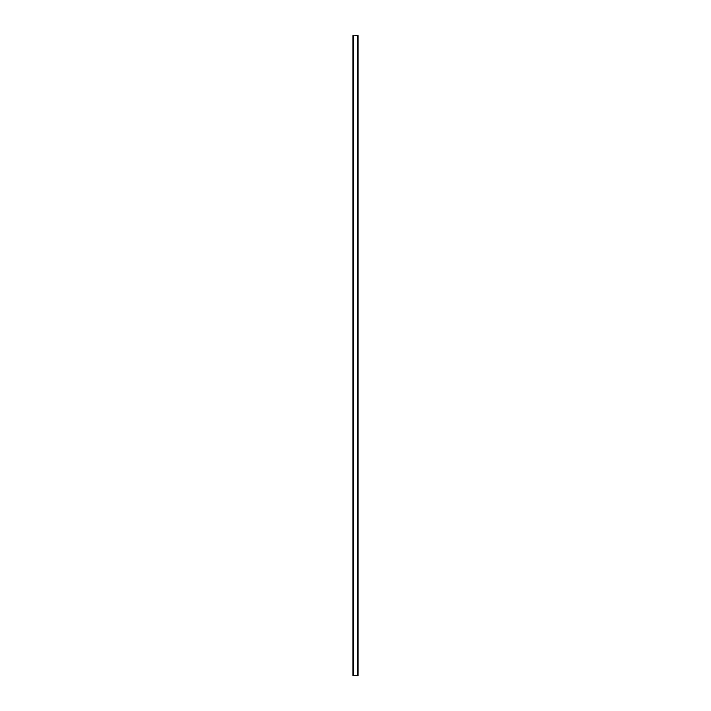 <?xml version="1.0" encoding="UTF-8"?>
<svg xmlns="http://www.w3.org/2000/svg" width="711" height="711" viewBox="0 0 711 711"><rect width="100%" height="100%" fill="white"/><g stroke="black" fill="none" stroke-linecap="round" stroke-linejoin="round"><path stroke-width="1.07" d="M353.527 35.55L358.024 35.55L358.024 675.45L352.976 675.45L352.976 35.55L353.527 35.55L353.527 675.45M357.704 35.55L357.704 675.45"/></g></svg>
